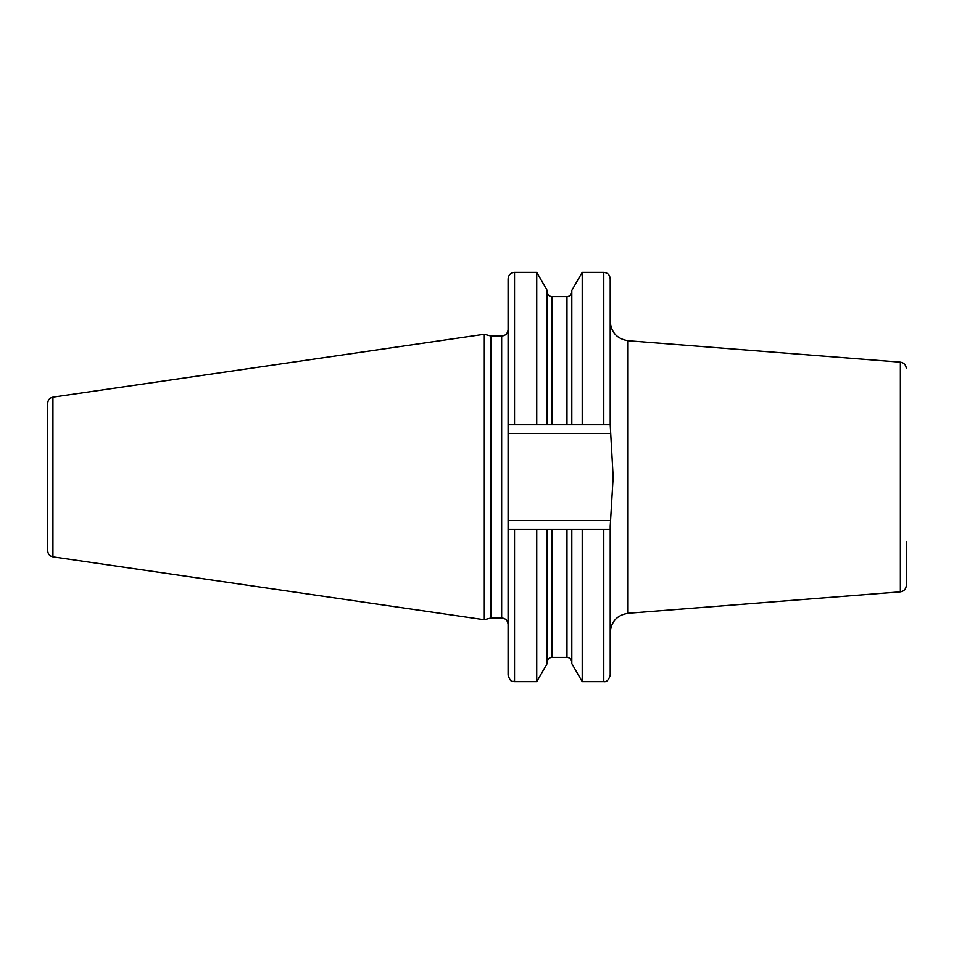 <?xml version="1.0" encoding="UTF-8"?>
<svg xmlns="http://www.w3.org/2000/svg" width="954" height="954" viewBox="0 0 954 954"><rect width="100%" height="100%" fill="white"/><g stroke="black" fill="none" stroke-linecap="round" stroke-linejoin="round"><path stroke-width="1.43" d="M47.7 477L47.7 403.22C47.95 399.917 49.691 397.89 52.935 397.162L484.31 334.258L484.31 619.742L52.935 556.838C49.691 556.11 47.95 554.083 47.7 550.78L47.7 477M484.31 619.742L491.012 617.953L491.012 336.046L484.31 334.258M508.088 529.196L508.088 675.217C511.129 684.006 512.596 680.429 514.528 681.657L514.528 529.196L536.732 529.196L508.088 529.196L508.088 424.804L610.214 424.804L613.16 477.012L610.214 526.298L610.214 675.217L610.214 541.431M610.214 424.804L610.214 278.783C609.833 274.871 607.686 272.725 603.775 272.343L603.775 424.804M906.3 368.578C905.99 364.905 904.01 362.758 900.361 362.162L900.361 591.838C904.01 591.241 905.99 589.095 906.3 585.422L906.3 541.431M610.214 529.196L582.214 529.196L603.775 529.196L603.775 681.657C606.613 682.205 608.759 680.047 610.214 675.217M571.804 529.196L571.804 663.626L582.214 681.657L582.214 529.196L566.962 529.196L566.962 657.413C569.908 657.7 571.518 659.321 571.804 662.255M514.528 681.657L536.732 681.657L536.732 529.196L566.962 529.196M508.088 424.804L508.088 278.783C508.47 274.871 510.617 272.725 514.528 272.343L536.732 272.343L536.732 424.804M547.155 529.196L547.155 663.626L536.732 681.657M547.155 424.804L547.155 290.374L536.732 272.343M571.804 424.804L571.804 290.374L582.214 272.343L582.214 424.804M52.935 556.838L52.935 397.162M491.012 336.046L501.649 336.046L501.649 617.953C505.56 618.335 507.707 620.482 508.088 624.393M508.088 433.51L610.608 433.51M610.608 520.49L508.088 520.49M900.361 362.162L628.03 340.733L628.03 613.267C617.107 615.08 611.168 621.507 610.214 632.538M551.984 529.196L551.984 657.413C549.051 657.7 547.441 659.321 547.155 662.255M566.962 424.804L566.962 296.587C569.908 296.3 571.518 294.679 571.804 291.745M551.984 424.804L551.984 296.587L566.962 296.587M514.528 424.804L514.528 272.343M491.012 617.953L501.649 617.953M501.649 336.046C505.56 335.665 507.707 333.518 508.088 329.607M628.03 340.733C617.107 338.92 611.168 332.493 610.214 321.462M900.361 591.838L628.03 613.267M582.214 681.657L603.775 681.657M551.984 657.413L566.962 657.413M551.984 296.587C549.051 296.3 547.441 294.679 547.155 291.745M582.214 272.343L603.775 272.343"/></g></svg>
